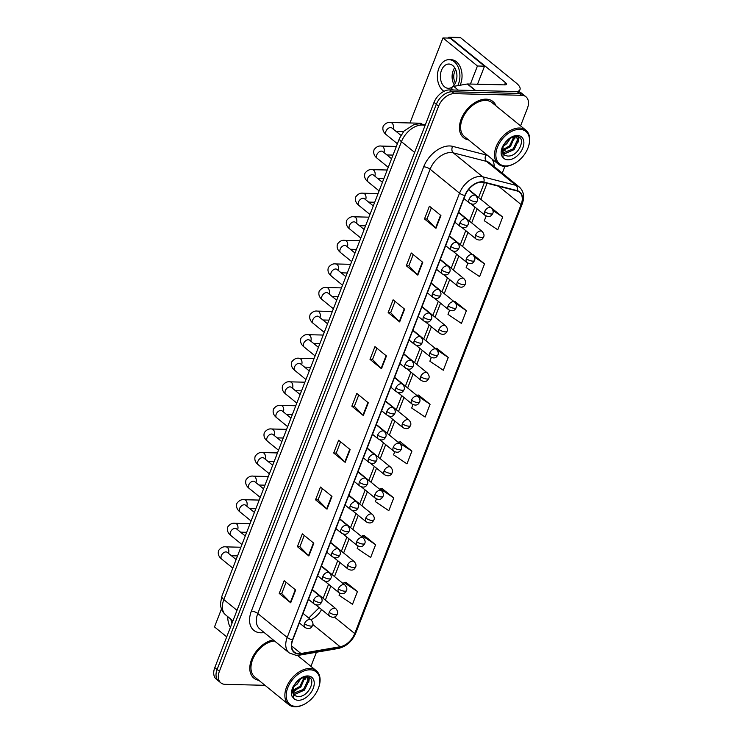 <?xml version="1.0" encoding="UTF-8"?>
<svg xmlns="http://www.w3.org/2000/svg" width="744" height="744" viewBox="0 0 744 744"><rect width="100%" height="100%" fill="white"/><g stroke="black" fill="none" stroke-linecap="round" stroke-linejoin="round"><path stroke-width="1.12" d="M496.081 105.946A23.315 15.075 129.1 0 0 492.928 101.5A23.315 15.075 129.1 0 0 486.139 99.157A23.315 15.075 129.1 0 0 463.447 114.483A23.315 15.075 129.1 0 0 463.503 137.659A23.315 15.075 129.1 0 0 468.488 139.844A23.315 15.075 129.1 0 1 463.503 137.659A23.315 15.075 129.1 0 1 463.447 114.483A23.315 15.075 129.1 0 1 486.139 99.157A23.315 15.075 129.1 0 1 492.928 101.5A23.315 15.075 129.1 0 1 496.081 105.946M298.883 653.669A15.54 10.053 -50.9 0 1 294.354 652.107A15.54 10.053 -50.9 0 1 292.801 639.775L465.13 195.477A15.54 10.053 -50.9 0 1 483.674 182.392L516.922 190.929A15.54 10.053 -50.9 0 1 519.563 192.24A15.54 10.053 -50.9 0 1 521.116 204.572L354.721 633.562A15.54 10.053 -50.9 0 1 340.129 646.741L300.939 653.511A15.54 10.053 -50.9 0 1 298.883 653.669M298.753 654.013A15.931 10.304 129.1 0 0 300.855 653.846L340.045 647.075A15.931 10.304 129.1 0 0 355 633.572L521.395 204.581A15.931 10.304 129.1 0 0 517.108 190.603L483.851 182.057A15.931 10.304 129.1 0 0 464.851 195.477L292.522 639.766A15.931 10.304 129.1 0 0 298.753 654.013M520.577 125.885L527.394 108.326A14.573 9.421 129.1 0 0 525.934 96.767L521.339 93.028A14.573 9.421 129.1 0 0 517.089 91.559L449.627 89.912L451.924 91.782A14.573 9.421 129.1 0 0 436.319 104.29L217.108 669.442A14.573 9.421 129.1 0 0 218.559 681.002A14.573 9.421 129.1 0 1 217.108 669.442L436.319 104.29A14.573 9.421 129.1 0 1 451.924 91.782L519.396 93.428L451.924 91.782L454.221 93.651A14.573 9.421 129.1 0 0 438.616 106.16L219.406 671.311A14.573 9.421 129.1 0 0 220.856 682.871A14.573 9.421 129.1 0 0 225.107 684.341L264.994 685.317M523.636 94.897A14.573 9.421 129.1 0 0 519.396 93.428A14.573 9.421 129.1 0 1 523.636 94.897M440.922 215.528L429.428 206.181L424.48 218.941L435.965 228.296L440.922 215.528M431.371 207.753L426.982 219.052L435.612 227.971A3.887 1.33 21.2 0 0 435.965 228.296M427 219.006L424.48 218.941M422.759 262.344L411.274 252.988L406.317 265.757L417.812 275.113L422.759 262.344M413.208 254.569L408.828 265.859L417.458 274.787A3.887 1.33 21.2 0 0 417.812 275.113M408.847 265.822L406.317 265.757M404.606 309.151L393.12 299.804L388.163 312.573L399.658 321.919L404.606 309.151M395.055 301.376L390.674 312.675L399.296 321.594A3.887 1.33 21.2 0 0 399.658 321.919M390.684 312.629L388.163 312.573M386.452 355.967L374.957 346.611L370.01 359.38L381.495 368.736L386.452 355.967M376.892 348.192L372.512 359.492L381.142 368.41A3.887 1.33 21.2 0 0 381.495 368.736M372.53 359.445L370.01 359.38M295.666 590.029L284.171 580.673L279.223 593.442L290.709 602.798L295.666 590.029M286.105 582.254L281.725 593.554L290.355 602.473A3.887 1.33 21.2 0 0 290.709 602.798M281.743 593.507L279.223 593.442M313.819 543.222L302.324 533.866L297.377 546.635L308.862 555.982L313.819 543.222M304.268 535.438L299.879 546.738L308.509 555.666A3.887 1.33 21.2 0 0 308.862 555.982M299.897 546.691L297.377 546.635M331.973 496.406L320.487 487.05L315.53 499.819L327.025 509.175L331.973 496.406M322.422 488.631L318.041 499.931L326.672 508.849A3.887 1.33 21.2 0 0 327.025 509.175M318.06 499.884L315.53 499.819M350.136 449.59L338.641 440.243L333.693 453.003L345.179 462.359L350.136 449.59M340.575 441.815L336.195 453.115L344.825 462.033A3.887 1.33 21.2 0 0 345.179 462.359M336.214 453.068L333.693 453.003M368.289 402.783L356.804 393.427L351.847 406.196L363.342 415.552L368.289 402.783M358.738 395.008L354.358 406.298L362.979 415.226A3.887 1.33 21.2 0 0 363.342 415.552M354.377 406.252L351.847 406.196M273.215 639.905A23.315 15.075 129.1 0 0 252.802 656.812A23.315 15.075 129.1 0 0 253.862 678.137A23.315 15.075 129.1 0 0 258.847 680.323A23.315 15.075 129.1 0 1 253.862 678.137A23.315 15.075 129.1 0 1 252.802 656.812A23.315 15.075 129.1 0 1 273.215 639.905M310.946 666.364L316.423 652.237M502.246 173.147L504.888 166.331M525.934 96.767A14.573 9.421 129.1 0 0 521.693 95.297L454.221 93.651M449.581 310.332L448.009 314.387L461.438 323.435L466.395 310.667L454.863 301.422M467.864 263.181L466.163 267.58L479.601 276.619L484.549 263.85L473.017 254.606M486.158 216.03L484.316 220.763L497.755 229.803L502.712 217.034L491.189 207.771M394.711 451.794L393.529 454.826L406.968 463.865L411.925 451.106L400.393 441.862M376.418 498.945L375.376 501.642L388.814 510.682L393.762 497.913L382.23 488.669M358.134 546.105L357.213 548.458L370.652 557.498L375.608 544.729L364.076 535.485M339.841 593.256L339.059 595.265L352.498 604.305L357.446 591.536L345.913 582.301M431.288 357.492L429.846 361.203L443.284 370.242L448.241 357.473L436.7 348.229M412.994 404.643L411.692 408.019L425.131 417.059L430.079 404.29L418.547 395.045M430.079 404.29L416.64 395.259L418.705 395.027M411.925 451.106L398.347 442.41M398.486 442.066L400.542 441.843M393.762 497.913L380.324 488.873L380.063 489.561M380.324 488.873L382.388 488.65M375.608 544.729L362.17 535.689L361.77 536.712M362.17 535.689L364.235 535.466M357.446 591.536L344.016 582.496L343.477 583.873M344.016 582.496L346.072 582.282M435.277 348.387L436.858 348.22M448.241 357.473L437.1 349.987M453.924 301.525L455.021 301.404M466.395 310.667L455.933 303.626M472.561 254.653L473.175 254.588M484.549 263.85L474.505 257.099M502.712 217.034L492.965 210.487M449.627 89.912A14.573 9.421 129.1 0 0 434.022 102.421L214.811 667.573A14.573 9.421 129.1 0 0 216.262 679.133L220.856 682.871M453.366 90.005L451.413 88.415L450.817 89.94M517.154 91.559A19.428 6.631 21.2 0 0 520 89.568A19.428 6.631 21.2 0 0 516.094 82.891L460.648 37.758L449.999 37.498L505.436 82.63A4.855 1.655 -158.8 0 1 506.413 84.295A4.855 1.655 -158.8 0 1 504.758 84.881L467.632 83.979L475.704 90.545M449.999 37.498A2.427 1.655 -88.6 0 0 449.237 37.2L459.885 37.46A2.427 1.655 91.4 0 1 460.648 37.758M449.237 37.2A2.427 1.655 -88.6 0 0 447.925 38.056M451.413 88.415A2.427 1.572 -50.9 0 1 453.691 86.35L467.306 83.998A2.427 1.572 -50.9 0 1 467.632 83.979M274.499 640.956A21.855 14.136 129.1 0 0 254.243 656.134A21.855 14.136 129.1 0 0 254.783 677.003L288.681 704.596A21.855 14.136 129.1 0 0 295.052 706.8A21.855 14.136 129.1 0 0 304.463 704.196L304.947 703.926A20.888 13.504 129.1 0 0 318.916 686.768A20.888 13.504 129.1 0 0 310.146 669.814A20.888 13.504 129.1 0 0 287.779 687.744A20.888 13.504 129.1 0 0 295.954 706.419A20.888 13.504 129.1 0 0 304.947 703.926M318.916 686.768L319.083 686.238A21.855 14.136 129.1 0 0 316.274 670.697A21.855 14.136 129.1 0 0 309.904 668.503A21.855 14.136 129.1 0 0 288.635 682.862A21.855 14.136 129.1 0 0 288.681 704.596M293.368 693.724L294.392 695.231A10.983 7.105 129.1 0 0 295.359 695.826L297.758 696.486C309.058 697.76 317.502 676.984 307.049 677.031C302.771 676.984 298.716 679.337 294.875 684.08L292.969 686.935C291.453 690.404 291.118 693.482 291.964 696.17L293.368 697.956L293.434 686.768M300.781 678.761L297.163 684.164L293.368 686.972M298.865 680.053L293.964 685.326M305.068 677.124L300.808 687.131L292.866 691.25M304.24 677.3L299.897 686.386L292.848 690.376M306.695 677.003L308.797 680.974L304.454 690.106L295.033 694.245L293.462 693.947M306.761 677.049L307.886 680.23L303.543 689.363L293.266 693.389M295.359 695.826L294.354 695.194M293.796 694.691L291.974 689.735M309.42 677.756L308.704 682.406M305.654 677.049L305.059 679.439M295.777 690.506L292.922 691.818M308.974 677.514L308.732 680.258M528.556 146.289L528.724 145.759A21.855 14.136 129.1 0 0 525.906 130.228L492.017 102.635A21.855 14.136 129.1 0 0 485.646 100.431A21.855 14.136 129.1 0 0 464.377 114.799A21.855 14.136 129.1 0 0 464.414 136.533L498.313 164.126A21.855 14.136 129.1 0 0 504.683 166.331A21.855 14.136 129.1 0 0 514.095 163.727L514.588 163.457A20.888 13.504 129.1 0 0 528.556 146.289A20.888 13.504 129.1 0 0 519.786 129.344A20.888 13.504 129.1 0 0 497.42 147.275A20.888 13.504 129.1 0 0 505.585 165.94A20.888 13.504 129.1 0 0 514.588 163.457M525.906 130.228A21.855 14.136 129.1 0 0 519.535 128.024A21.855 14.136 129.1 0 0 498.266 142.392A21.855 14.136 129.1 0 0 498.313 164.126M503.009 153.245L504.032 154.752A10.983 7.105 129.1 0 0 504.99 155.357L507.389 156.008C518.689 157.291 527.133 136.515 516.689 136.552C512.411 136.515 508.347 138.868 504.506 143.611L502.609 146.466C501.084 149.925 500.749 153.004 501.596 155.701L503 157.486L503.065 146.298M510.412 138.291L506.794 143.685L503.009 146.494M508.505 139.584L503.604 144.847M514.699 136.654L510.449 146.661L502.507 150.781M513.871 136.831L509.528 145.917L502.479 149.897M516.336 136.533L518.429 140.504L514.095 149.628L504.665 153.775L503.093 153.469M516.401 136.571L517.517 139.76L513.183 148.884L502.898 152.92M504.99 155.357L503.995 154.724M503.428 154.213L501.614 149.256M519.052 137.287L518.345 141.937M515.294 136.571L514.69 138.97M505.418 150.037L502.563 151.339M518.605 137.045L518.373 139.788M221.47 608.973L214.505 626.932L226.715 636.864M470.431 84.044L477.434 66.002L442.959 37.935L409.981 122.965M421.922 124.127A4.371 2.985 -88.6 0 0 420.165 123.216A4.371 2.985 -88.6 0 0 418.602 123.811M477.536 84.221L484.53 66.17L450.064 38.111L442.959 37.935M477.434 66.002L484.53 66.17M230.891 619.175A12.146 8.277 -88.6 0 0 231.988 623.267M227.757 616.627A16.517 11.262 -88.6 0 0 230.37 627.462M441.471 70.327A12.146 8.277 -88.6 0 0 448.362 88.313A12.146 8.277 -88.6 0 0 455.839 82.017A12.146 8.277 -88.6 0 0 448.948 64.04A12.146 8.277 -88.6 0 0 441.471 70.327M454.724 67.741A12.146 8.277 -88.6 0 0 453.189 70.615A12.146 8.277 -88.6 0 0 454.305 84.89M455.728 69.666A9.709 6.622 -88.6 0 0 454.631 71.787A9.709 6.622 -88.6 0 0 455.402 83.021M460.099 85.244A16.517 11.262 -88.6 0 0 460.555 84.174A16.517 11.262 -88.6 0 0 451.19 59.715L449.06 59.669A16.517 11.262 -88.6 0 0 438.886 68.225A16.517 11.262 -88.6 0 0 443.973 91.317M457.755 85.653A16.517 11.262 -88.6 0 0 458.425 84.128A16.517 11.262 -88.6 0 0 449.06 59.669M498.201 68.327A12.629 8.612 -88.6 0 0 497.624 67.546L496.946 67.304M494.658 65.444L494.072 64.97M494.751 65.202A12.629 8.612 -88.6 0 0 494.156 64.96L493.988 64.895M264.167 632.539L264.074 632.558A24.282 15.708 -50.9 0 1 251.37 611.094L423.699 166.796A4.855 1.655 -158.8 0 1 430.125 169.223L257.787 613.521A19.428 12.564 129.1 0 0 259.73 628.931L289.146 652.879A19.428 12.564 -50.9 0 1 287.203 637.459A4.855 1.655 21.2 0 0 292.522 639.766M423.699 166.796A24.282 15.708 -50.9 0 1 449.702 145.954A24.282 15.708 -50.9 0 1 452.659 146.354L485.916 154.892A24.282 15.708 -50.9 0 1 487.766 155.533M450.929 152.548A19.428 12.564 129.1 0 0 430.125 169.223L459.532 193.17A19.428 12.564 -50.9 0 1 482.707 176.812L515.964 185.349A19.428 12.564 -50.9 0 1 519.256 186.986L489.84 163.038A19.428 12.564 129.1 0 0 486.548 161.402L453.291 152.864A19.428 12.564 129.1 0 0 450.929 152.548M289.146 652.879L296.335 655.427L299.209 655.213A4.855 2.976 -99.8 0 0 300.855 653.846M299.209 655.213L338.399 648.442C346.323 646.536 352.117 641.402 355.781 633.051A4.855 1.655 -158.8 0 1 355 633.572M521.395 204.581A4.855 1.655 21.2 0 0 522.176 204.07C524.762 196.872 523.785 191.18 519.256 186.986M517.108 190.603A4.855 3.553 -75.6 0 0 515.964 185.349L486.548 161.402A4.855 3.553 104.4 0 1 485.916 154.892M338.399 648.442A4.855 2.976 -99.8 0 0 340.045 647.075M483.851 182.057A4.855 3.553 -75.6 0 0 482.707 176.812L453.291 152.864A4.855 3.553 104.4 0 1 452.659 146.354M464.851 195.477A4.855 1.655 -158.8 0 1 459.532 193.17L287.203 637.459L257.787 613.521A4.855 1.655 -158.8 0 0 251.37 611.094M491.868 158.872A24.282 15.708 -50.9 0 1 494.276 166.656M438.616 106.16L434.022 102.421M219.406 671.311L214.811 667.573M521.693 95.297L517.089 91.559M521.116 204.572L498.564 186.223M300.939 653.511L291.639 645.95M340.129 646.741L312.843 624.532M310.797 619.724A15.54 10.053 129.1 0 0 321.548 609.559M354.721 633.562L334.409 617.027M325.351 600.138L330.81 586.077M334.502 576.554L339.952 562.501M343.644 552.978L349.094 538.926M352.786 529.403L358.245 515.35M361.937 505.827L367.387 491.775M371.079 482.251L376.529 468.19M380.221 458.676L385.671 444.614M389.363 435.101L394.822 421.039M398.514 411.525L403.964 397.463M407.656 387.95L413.106 373.888M416.798 364.365L422.257 350.312M425.949 340.789L431.399 326.737M435.091 317.214L440.541 303.161M444.233 293.638L449.692 279.577M453.384 270.063L458.834 256.001M462.526 246.487L467.976 232.426M471.668 222.912L477.127 208.85M480.819 199.336L487.05 183.266M367.927 402.485L362.979 415.226M349.764 449.292L344.825 462.033M331.61 496.109L326.672 508.849M313.457 542.925L308.509 555.666M295.294 589.732L290.355 602.473M386.08 355.669L381.142 368.41M404.243 308.853L399.296 321.594M422.397 262.046L417.458 274.787M440.55 215.23L435.612 227.971M425.084 125.448L424.619 125.327A19.428 12.564 129.1 0 0 422.257 125.011A19.428 12.564 129.1 0 0 401.444 141.685L223.832 599.599A19.428 12.564 129.1 0 0 225.776 615.018C223.079 612.749 221.405 609.857 220.754 606.332L220.494 603.365L221.879 596.26L399.491 138.347A9.709 3.32 -158.8 0 0 401.444 141.685L414.622 152.418M237.011 610.331L223.832 599.599A9.709 3.32 -158.8 0 1 221.879 596.26M425.01 125.643L424.619 125.327A9.709 7.096 -75.6 0 0 422.555 124.276L425.27 124.973M304.491 623.658A4.855 3.143 129.1 0 0 304.984 627.508C310.713 630.503 312.089 626.16 312.573 625.499A4.855 1.655 -158.8 0 1 310.918 626.085A4.855 1.655 21.2 0 1 304.491 623.658A4.855 3.143 129.1 0 1 309.699 619.492A4.855 3.143 129.1 0 1 311.113 619.975C312.908 622.096 313.391 623.937 312.573 625.499M226.743 552.048L227.273 552.355A4.371 2.827 129.1 0 0 225.999 551.918A4.371 2.827 129.1 0 0 221.414 555.424A4.371 2.827 129.1 0 0 221.758 559.135C218.662 556.707 217.62 553.824 218.634 550.486C220.801 547.612 223.247 546.412 225.981 546.877A4.371 2.985 91.4 0 1 228.464 553.322M329.239 612.359A4.855 3.143 129.1 0 0 329.722 616.218C335.451 619.203 336.837 614.86 337.32 614.209A4.855 1.655 -158.8 0 1 335.665 614.786A4.855 1.655 21.2 0 1 329.239 612.359A4.855 3.143 129.1 0 1 334.437 608.192A4.855 3.143 129.1 0 1 335.851 608.685C337.646 610.805 338.139 612.638 337.32 614.209M313.643 600.082A4.855 3.143 129.1 0 0 314.126 603.933C319.855 606.927 321.231 602.584 321.724 601.924A4.855 1.655 -158.8 0 1 320.069 602.51A4.855 1.655 21.2 0 1 313.643 600.082A4.855 3.143 129.1 0 1 318.841 595.916A4.855 3.143 129.1 0 1 320.255 596.4C322.05 598.52 322.533 600.361 321.724 601.924M235.885 528.473L236.415 528.779A4.371 2.827 129.1 0 0 235.141 528.342A4.371 2.827 129.1 0 0 230.566 531.848A4.371 2.827 129.1 0 0 230.9 535.559C227.813 533.132 226.771 530.249 227.776 526.91C229.943 524.036 232.398 522.837 235.123 523.292A4.371 2.985 91.4 0 1 237.606 529.747M322.784 576.507A4.855 3.143 129.1 0 0 323.268 580.357C328.997 583.343 330.382 579.009 330.866 578.348A4.855 1.655 -158.8 0 1 329.211 578.925A4.855 1.655 21.2 0 1 322.784 576.507A4.855 3.143 129.1 0 1 327.983 572.331A4.855 3.143 129.1 0 1 329.406 572.824C331.192 574.945 331.685 576.786 330.866 578.348M245.027 504.897L245.567 505.204A4.371 2.827 129.1 0 0 244.292 504.767A4.371 2.827 129.1 0 0 239.708 508.273A4.371 2.827 129.1 0 0 240.042 511.984C236.955 509.556 235.913 506.673 236.918 503.335C239.084 500.461 241.54 499.252 244.264 499.717A4.371 2.985 91.4 0 1 246.757 506.171M331.926 552.932A4.855 3.143 129.1 0 0 332.419 556.782C338.148 559.767 339.524 555.424 340.008 554.773A4.855 1.655 -158.8 0 1 338.353 555.35A4.855 1.655 21.2 0 1 331.926 552.932A4.855 3.143 129.1 0 1 337.134 548.756A4.855 3.143 129.1 0 1 338.548 549.249C340.343 551.369 340.826 553.211 340.008 554.773M254.169 481.321L254.708 481.628A4.371 2.827 129.1 0 0 253.434 481.182A4.371 2.827 129.1 0 0 248.849 484.697A4.371 2.827 129.1 0 0 249.184 488.408C246.097 485.981 245.055 483.098 246.059 479.759C248.236 476.885 250.682 475.676 253.416 476.141A4.371 2.985 91.4 0 1 255.899 482.596M341.078 529.356A4.855 3.143 129.1 0 0 341.561 533.206C347.29 536.192 348.666 531.848 349.15 531.197A4.855 1.655 -158.8 0 1 347.495 531.774A4.855 1.655 21.2 0 1 341.078 529.356A4.855 3.143 129.1 0 1 346.276 525.18A4.855 3.143 129.1 0 1 347.69 525.673C349.485 527.794 349.968 529.635 349.15 531.197M263.32 457.746L263.85 458.053A4.371 2.827 129.1 0 0 262.576 457.607A4.371 2.827 129.1 0 0 258.001 461.122A4.371 2.827 129.1 0 0 258.335 464.833C255.239 462.396 254.197 459.513 255.211 456.184C257.377 453.31 259.823 452.101 262.558 452.566A4.371 2.985 91.4 0 1 265.041 459.02M338.381 588.783A4.855 3.143 129.1 0 0 338.864 592.643C344.602 595.628 345.979 591.285 346.462 590.624A4.855 1.655 -158.8 0 1 344.807 591.21A4.855 1.655 21.2 0 1 338.381 588.783A4.855 3.143 129.1 0 1 343.589 584.617A4.855 3.143 129.1 0 1 345.002 585.11C346.797 587.221 347.281 589.062 346.462 590.624M347.532 565.207A4.855 3.143 129.1 0 0 348.015 569.058C353.744 572.052 355.121 567.709 355.604 567.049A4.855 1.655 -158.8 0 1 353.949 567.635A4.855 1.655 21.2 0 1 347.532 565.207A4.855 3.143 129.1 0 1 352.73 561.041A4.855 3.143 129.1 0 1 354.144 561.525C355.939 563.645 356.423 565.486 355.604 567.049M356.674 541.632A4.855 3.143 129.1 0 0 357.157 545.482C362.886 548.477 364.272 544.134 364.755 543.473A4.855 1.655 -158.8 0 1 363.1 544.059A4.855 1.655 21.2 0 1 356.674 541.632A4.855 3.143 129.1 0 1 361.872 537.466A4.855 3.143 129.1 0 1 363.286 537.949C365.081 540.07 365.574 541.911 364.755 543.473M505.436 82.63L504.562 84.872M475.342 90.535L467.306 83.998M453.691 86.35L458.323 90.126M293.368 697.956A13.894 8.984 129.1 0 0 298.325 700.29A13.894 8.984 129.1 0 0 313.205 688.367A13.894 8.984 129.1 0 0 307.774 675.943A13.894 8.984 129.1 0 0 294.875 684.08M293.489 686.061A10.983 7.105 129.1 0 0 293.741 694.571M503 157.486A13.894 8.984 129.1 0 0 507.966 159.821A13.894 8.984 129.1 0 0 522.846 147.889A13.894 8.984 129.1 0 0 517.406 135.473A13.894 8.984 129.1 0 0 504.506 143.611M503.121 145.582A10.983 7.105 129.1 0 0 503.372 154.101M350.219 505.771A4.855 3.143 129.1 0 0 350.703 509.631C356.432 512.616 357.817 508.273 358.301 507.622A4.855 1.655 -158.8 0 1 356.646 508.199A4.855 1.655 21.2 0 1 350.219 505.771A4.855 3.143 129.1 0 1 355.418 501.605A4.855 3.143 129.1 0 1 356.841 502.098C358.627 504.218 359.12 506.05 358.301 507.622M272.462 434.171L272.992 434.477A4.371 2.827 129.1 0 0 271.727 434.031A4.371 2.827 129.1 0 0 267.143 437.546A4.371 2.827 129.1 0 0 267.477 441.257C264.39 438.821 263.348 435.938 264.353 432.608C266.519 429.734 268.975 428.525 271.7 428.99A4.371 2.985 91.4 0 1 274.192 435.445M359.361 482.196A4.855 3.143 129.1 0 0 359.845 486.055C365.583 489.041 366.959 484.697 367.443 484.037A4.855 1.655 -158.8 0 1 365.788 484.623A4.855 1.655 21.2 0 1 359.361 482.196A4.855 3.143 129.1 0 1 364.569 478.029A4.855 3.143 129.1 0 1 365.983 478.522C367.778 480.633 368.261 482.475 367.443 484.037M281.604 410.595L282.143 410.893A4.371 2.827 129.1 0 0 280.869 410.456A4.371 2.827 129.1 0 0 276.284 413.971A4.371 2.827 129.1 0 0 276.619 417.672C273.532 415.245 272.49 412.362 273.494 409.033C275.671 406.159 278.117 404.95 280.841 405.415A4.371 2.985 91.4 0 1 283.334 411.869M368.513 458.62A4.855 3.143 129.1 0 0 368.996 462.47C374.725 465.465 376.101 461.122 376.585 460.462A4.855 1.655 -158.8 0 1 374.93 461.048A4.855 1.655 21.2 0 1 368.513 458.62A4.855 3.143 129.1 0 1 373.711 454.454A4.855 3.143 129.1 0 1 375.125 454.937C376.92 457.058 377.403 458.899 376.585 460.462M290.755 387.019L291.285 387.317A4.371 2.827 129.1 0 0 290.011 386.88A4.371 2.827 129.1 0 0 285.426 390.395A4.371 2.827 129.1 0 0 285.77 394.097C282.673 391.67 281.632 388.787 282.646 385.448C284.812 382.574 287.258 381.374 289.993 381.839A4.371 2.985 91.4 0 1 292.476 388.294M365.816 518.057A4.855 3.143 129.1 0 0 366.299 521.907C372.037 524.901 373.414 520.558 373.897 519.898A4.855 1.655 -158.8 0 1 372.242 520.484A4.855 1.655 21.2 0 1 365.816 518.057A4.855 3.143 129.1 0 1 371.024 513.89A4.855 3.143 129.1 0 1 372.437 514.374C374.223 516.494 374.716 518.336 373.897 519.898M374.957 494.481A4.855 3.143 129.1 0 0 375.45 498.331C381.179 501.316 382.556 496.983 383.039 496.322A4.855 1.655 -158.8 0 1 381.384 496.908A4.855 1.655 21.2 0 1 374.957 494.481A4.855 3.143 129.1 0 1 380.165 490.305A4.855 3.143 129.1 0 1 381.579 490.798C383.374 492.919 383.858 494.76 383.039 496.322M384.109 470.906A4.855 3.143 129.1 0 0 384.592 474.756C390.321 477.741 391.697 473.398 392.19 472.747A4.855 1.655 -158.8 0 1 390.535 473.324A4.855 1.655 21.2 0 1 384.109 470.906A4.855 3.143 129.1 0 1 389.307 466.73A4.855 3.143 129.1 0 1 390.721 467.223C392.516 469.343 392.999 471.185 392.19 472.747M377.654 435.045A4.855 3.143 129.1 0 0 378.138 438.895C383.867 441.889 385.252 437.546 385.736 436.886A4.855 1.655 -158.8 0 1 384.081 437.472A4.855 1.655 21.2 0 1 377.654 435.045A4.855 3.143 129.1 0 1 382.853 430.878A4.855 3.143 129.1 0 1 384.267 431.362C386.062 433.482 386.555 435.324 385.736 436.886M299.897 363.444L300.427 363.742A4.371 2.827 129.1 0 0 299.153 363.305A4.371 2.827 129.1 0 0 294.578 366.811A4.371 2.827 129.1 0 0 294.912 370.521C291.825 368.094 290.783 365.211 291.788 361.872C293.954 358.999 296.41 357.799 299.135 358.264A4.371 2.985 91.4 0 1 301.618 364.709M386.796 411.469A4.855 3.143 129.1 0 0 387.28 415.319C393.018 418.314 394.394 413.971 394.878 413.311A4.855 1.655 -158.8 0 1 393.223 413.897A4.855 1.655 21.2 0 1 386.796 411.469A4.855 3.143 129.1 0 1 392.004 407.303A4.855 3.143 129.1 0 1 393.418 407.786C395.213 409.907 395.696 411.748 394.878 413.311M309.039 339.859L309.578 340.166A4.371 2.827 129.1 0 0 308.304 339.729A4.371 2.827 129.1 0 0 303.719 343.235A4.371 2.827 129.1 0 0 304.054 346.946C300.967 344.519 299.925 341.636 300.929 338.297C303.106 335.423 305.552 334.223 308.276 334.688A4.371 2.985 91.4 0 1 310.769 341.133M395.948 387.894A4.855 3.143 129.1 0 0 396.431 391.744C402.16 394.738 403.536 390.395 404.02 389.735A4.855 1.655 -158.8 0 1 402.365 390.321A4.855 1.655 21.2 0 1 395.948 387.894A4.855 3.143 129.1 0 1 401.146 383.727A4.855 3.143 129.1 0 1 402.56 384.211C404.355 386.331 404.838 388.173 404.02 389.735M318.19 316.284L318.72 316.591A4.371 2.827 129.1 0 0 317.446 316.154A4.371 2.827 129.1 0 0 312.861 319.66A4.371 2.827 129.1 0 0 313.205 323.37C310.108 320.943 309.067 318.06 310.081 314.721C312.248 311.848 314.693 310.648 317.428 311.104A4.371 2.985 91.4 0 1 319.911 317.558M405.089 364.318A4.855 3.143 129.1 0 0 405.573 368.168C411.302 371.154 412.688 366.811 413.171 366.16A4.855 1.655 -158.8 0 1 411.516 366.736A4.855 1.655 21.2 0 1 405.089 364.318A4.855 3.143 129.1 0 1 410.288 360.143A4.855 3.143 129.1 0 1 411.702 360.635C413.497 362.756 413.99 364.597 413.171 366.16M327.332 292.708L327.862 293.015A4.371 2.827 129.1 0 0 326.588 292.578A4.371 2.827 129.1 0 0 322.012 296.084A4.371 2.827 129.1 0 0 322.347 299.795C319.26 297.368 318.218 294.484 319.223 291.146C321.389 288.272 323.845 287.063 326.57 287.528A4.371 2.985 91.4 0 1 329.053 293.982M414.231 340.743A4.855 3.143 129.1 0 0 414.715 344.593C420.453 347.578 421.829 343.235 422.313 342.584A4.855 1.655 -158.8 0 1 420.658 343.161A4.855 1.655 21.2 0 1 414.231 340.743A4.855 3.143 129.1 0 1 419.43 336.567A4.855 3.143 129.1 0 1 420.853 337.06C422.639 339.18 423.131 341.022 422.313 342.584M336.474 269.133L337.013 269.44A4.371 2.827 129.1 0 0 335.739 268.993A4.371 2.827 129.1 0 0 331.154 272.509A4.371 2.827 129.1 0 0 331.489 276.219C328.402 273.792 327.36 270.909 328.364 267.57C330.541 264.697 332.987 263.488 335.711 263.953A4.371 2.985 91.4 0 1 338.204 270.407M393.251 447.33A4.855 3.143 129.1 0 0 393.734 451.18C399.463 454.166 400.849 449.822 401.332 449.171A4.855 1.655 -158.8 0 1 399.677 449.748A4.855 1.655 21.2 0 1 393.251 447.33A4.855 3.143 129.1 0 1 398.449 443.154A4.855 3.143 129.1 0 1 399.872 443.647C401.658 445.768 402.151 447.609 401.332 449.171M402.392 423.745A4.855 3.143 129.1 0 0 402.885 427.605C408.614 430.59 409.991 426.247 410.474 425.596A4.855 1.655 -158.8 0 1 408.819 426.173A4.855 1.655 21.2 0 1 402.392 423.745A4.855 3.143 129.1 0 1 407.6 419.579A4.855 3.143 129.1 0 1 409.014 420.072C410.809 422.192 411.293 424.034 410.474 425.596M411.544 400.17A4.855 3.143 129.1 0 0 412.027 404.029C417.756 407.014 419.132 402.671 419.616 402.011A4.855 1.655 -158.8 0 1 417.961 402.597A4.855 1.655 21.2 0 1 411.544 400.17A4.855 3.143 129.1 0 1 416.742 396.003A4.855 3.143 129.1 0 1 418.156 396.496C419.951 398.607 420.434 400.449 419.616 402.011M420.686 376.594A4.855 3.143 129.1 0 0 421.169 380.454C426.898 383.439 428.284 379.096 428.767 378.436A4.855 1.655 -158.8 0 1 427.112 379.022A4.855 1.655 21.2 0 1 420.686 376.594A4.855 3.143 129.1 0 1 425.884 372.428A4.855 3.143 129.1 0 1 427.307 372.921C429.093 375.032 429.586 376.873 428.767 378.436M429.827 353.019A4.855 3.143 129.1 0 0 430.311 356.869C436.049 359.863 437.426 355.52 437.909 354.86A4.855 1.655 -158.8 0 1 436.254 355.446A4.855 1.655 21.2 0 1 429.827 353.019A4.855 3.143 129.1 0 1 435.035 348.852A4.855 3.143 129.1 0 1 436.449 349.336C438.244 351.456 438.728 353.298 437.909 354.86M423.373 317.158A4.855 3.143 129.1 0 0 423.866 321.017C429.595 324.003 430.971 319.66 431.455 319.009A4.855 1.655 -158.8 0 1 429.8 319.585A4.855 1.655 21.2 0 1 423.373 317.158A4.855 3.143 129.1 0 1 428.581 312.992A4.855 3.143 129.1 0 1 429.995 313.484C431.79 315.605 432.273 317.446 431.455 319.009M345.625 245.557L346.155 245.864A4.371 2.827 129.1 0 0 344.881 245.418A4.371 2.827 129.1 0 0 340.296 248.933A4.371 2.827 129.1 0 0 340.64 252.644C337.543 250.207 336.502 247.324 337.506 243.995C339.683 241.121 342.128 239.912 344.863 240.377A4.371 2.985 91.4 0 1 347.346 246.831M432.524 293.582A4.855 3.143 129.1 0 0 433.008 297.442C438.737 300.427 440.113 296.084 440.597 295.433A4.855 1.655 -158.8 0 1 438.941 296.01A4.855 1.655 21.2 0 1 432.524 293.582A4.855 3.143 129.1 0 1 437.723 289.416A4.855 3.143 129.1 0 1 439.137 289.909C440.932 292.029 441.415 293.861 440.597 295.433M354.767 221.982L355.297 222.289A4.371 2.827 129.1 0 0 354.023 221.842A4.371 2.827 129.1 0 0 349.447 225.358A4.371 2.827 129.1 0 0 349.782 229.068C346.685 226.632 345.644 223.749 346.658 220.419C348.824 217.546 351.27 216.337 354.005 216.802A4.371 2.985 91.4 0 1 356.488 223.256M441.666 270.007A4.855 3.143 129.1 0 0 442.15 273.866C447.879 276.852 449.264 272.509 449.748 271.848A4.855 1.655 -158.8 0 1 448.093 272.434A4.855 1.655 21.2 0 1 441.666 270.007A4.855 3.143 129.1 0 1 446.865 265.841A4.855 3.143 129.1 0 1 448.288 266.333C450.074 268.445 450.566 270.286 449.748 271.848M363.909 198.406L364.448 198.704A4.371 2.827 129.1 0 0 363.174 198.267A4.371 2.827 129.1 0 0 358.589 201.782A4.371 2.827 129.1 0 0 358.924 205.483C355.837 203.056 354.795 200.173 355.799 196.835C357.966 193.97 360.422 192.761 363.146 193.226A4.371 2.985 91.4 0 1 365.639 199.68M450.808 246.431A4.855 3.143 129.1 0 0 451.301 250.282C457.03 253.276 458.406 248.933 458.89 248.273A4.855 1.655 -158.8 0 1 457.235 248.859A4.855 1.655 21.2 0 1 450.808 246.431A4.855 3.143 129.1 0 1 456.016 242.265A4.855 3.143 129.1 0 1 457.43 242.749C459.225 244.869 459.708 246.71 458.89 248.273M373.051 174.831L373.59 175.128A4.371 2.827 129.1 0 0 372.316 174.691A4.371 2.827 129.1 0 0 367.731 178.207A4.371 2.827 129.1 0 0 368.066 181.908C364.978 179.481 363.937 176.598 364.941 173.259C367.118 170.385 369.563 169.186 372.298 169.651A4.371 2.985 91.4 0 1 374.781 176.105M459.959 222.856A4.855 3.143 129.1 0 0 460.443 226.706C466.172 229.701 467.548 225.358 468.032 224.697A4.855 1.655 -158.8 0 1 466.376 225.283A4.855 1.655 21.2 0 1 459.959 222.856A4.855 3.143 129.1 0 1 465.158 218.69A4.855 3.143 129.1 0 1 466.572 219.173C468.367 221.293 468.85 223.135 468.032 224.697M382.202 151.255L382.732 151.553A4.371 2.827 129.1 0 0 381.458 151.116A4.371 2.827 129.1 0 0 376.873 154.622A4.371 2.827 129.1 0 0 377.217 158.333C374.12 155.905 373.079 153.022 374.093 149.684C376.259 146.81 378.705 145.61 381.44 146.075A4.371 2.985 91.4 0 1 383.923 152.52M469.101 199.28A4.855 3.143 129.1 0 0 469.585 203.131C475.314 206.125 476.699 201.782 477.183 201.122A4.855 1.655 -158.8 0 1 475.528 201.708A4.855 1.655 21.2 0 1 469.101 199.28A4.855 3.143 129.1 0 1 474.3 195.114A4.855 3.143 129.1 0 1 475.723 195.598C477.509 197.718 478.001 199.559 477.183 201.122M391.344 127.67L391.874 127.977A4.371 2.827 129.1 0 0 390.6 127.54A4.371 2.827 129.1 0 0 386.024 131.046A4.371 2.827 129.1 0 0 386.359 134.757C383.272 132.33 382.23 129.447 383.234 126.108C385.401 123.234 387.857 122.035 390.581 122.49A4.371 2.985 91.4 0 1 393.074 128.945M438.979 329.443A4.855 3.143 129.1 0 0 439.462 333.293C445.191 336.288 446.567 331.945 447.051 331.285A4.855 1.655 -158.8 0 1 445.396 331.871A4.855 1.655 21.2 0 1 438.979 329.443A4.855 3.143 129.1 0 1 444.177 325.277A4.855 3.143 129.1 0 1 445.591 325.76C447.386 327.881 447.869 329.722 447.051 331.285M448.121 305.868A4.855 3.143 129.1 0 0 448.604 309.718C454.333 312.713 455.719 308.369 456.202 307.709A4.855 1.655 -158.8 0 1 454.547 308.295A4.855 1.655 21.2 0 1 448.121 305.868A4.855 3.143 129.1 0 1 453.319 301.701A4.855 3.143 129.1 0 1 454.733 302.185C456.528 304.305 457.021 306.147 456.202 307.709M457.262 282.292A4.855 3.143 129.1 0 0 457.746 286.142C463.484 289.128 464.861 284.794 465.344 284.134A4.855 1.655 -158.8 0 1 463.689 284.71A4.855 1.655 21.2 0 1 457.262 282.292A4.855 3.143 129.1 0 1 462.47 278.117A4.855 3.143 129.1 0 1 463.884 278.609C465.679 280.73 466.163 282.571 465.344 284.134M466.414 258.717A4.855 3.143 129.1 0 0 466.897 262.567C472.626 265.552 474.002 261.209 474.486 260.558A4.855 1.655 -158.8 0 1 472.831 261.135A4.855 1.655 21.2 0 1 466.414 258.717A4.855 3.143 129.1 0 1 471.612 254.541A4.855 3.143 129.1 0 1 473.026 255.034C474.821 257.154 475.304 258.996 474.486 260.558M475.556 235.141A4.855 3.143 129.1 0 0 476.039 238.991C481.768 241.977 483.154 237.634 483.637 236.983A4.855 1.655 -158.8 0 1 481.982 237.559A4.855 1.655 21.2 0 1 475.556 235.141A4.855 3.143 129.1 0 1 480.754 230.966A4.855 3.143 129.1 0 1 482.168 231.458C483.963 233.579 484.456 235.42 483.637 236.983M484.697 211.556A4.855 3.143 129.1 0 0 485.181 215.416C490.919 218.401 492.296 214.058 492.779 213.407A4.855 1.655 -158.8 0 1 491.124 213.984A4.855 1.655 21.2 0 1 484.697 211.556A4.855 3.143 129.1 0 1 489.896 207.39A4.855 3.143 129.1 0 1 491.319 207.883C493.105 210.003 493.598 211.845 492.779 213.407M355.781 633.051L522.176 204.07M308.751 618.05L319.213 607.662M323.129 598.325L328.588 584.263M332.28 574.749L337.729 560.688M341.422 551.174L346.871 537.112M350.564 527.598L356.023 513.537M359.715 504.023L365.164 489.961M368.857 480.438L374.306 466.386M377.999 456.863L383.458 442.81M387.15 433.287L392.599 419.235M396.292 409.712L401.741 395.659M405.434 386.136L410.883 372.074M414.575 362.561L420.034 348.499M423.727 338.985L429.176 324.923M432.869 315.409L438.318 301.348M442.01 291.834L447.469 277.772M451.162 268.249L456.611 254.197M460.303 244.674L465.753 230.621M469.445 221.098L474.904 207.046M478.597 197.523L484.391 182.578M399.491 138.347L403.955 131.102L414.036 124.518L419.188 123.811L422.555 124.276M225.776 615.018L232.937 620.84M232.798 568.118L221.758 559.135M299.339 622.923L304.984 627.508M225.981 546.877L240.898 547.24M236.118 559.553L227.273 552.355M303.031 613.4L311.113 619.975M231.44 555.749L237.531 555.898M315.679 604.779L329.722 616.218M312.303 589.508L335.851 608.685M241.939 544.543L230.9 535.559M308.49 599.348L314.126 603.933M235.123 523.292L250.04 523.664M245.26 535.978L236.415 528.779M312.182 589.825L320.255 596.4M240.591 532.174L246.683 532.323M251.081 520.967L240.042 511.984M317.632 575.763L323.268 580.357M244.264 499.717L259.182 500.08M254.411 512.402L245.567 505.204M321.324 566.249L329.406 572.824M249.733 508.598L255.824 508.747M260.233 497.392L249.184 488.408M326.774 552.188L332.419 556.782M253.416 476.141L268.333 476.504M263.553 488.827L254.708 481.628M330.466 542.674L338.548 549.249M258.875 485.023L264.966 485.172M269.375 473.816L258.335 464.833M335.916 528.612L341.561 533.206M262.558 452.566L277.475 452.929M272.695 465.251L263.85 458.053M339.608 519.098L347.69 525.673M268.026 461.447L274.118 461.596M324.821 581.204L338.864 592.643M321.445 565.933L345.002 585.11M333.972 557.628L348.015 569.058M330.587 542.357L354.144 561.525M343.114 534.053L357.157 545.482M339.738 518.782L363.286 537.949M520 89.568L519.107 91.865M297.488 655.408L316.274 670.697M278.516 450.241L267.477 441.257M345.067 505.036L350.703 509.631M271.7 428.99L286.617 429.353M281.846 441.676L272.992 434.477M348.759 495.523L356.841 502.098M277.168 437.872L283.259 438.021M287.668 426.665L276.619 417.672M354.209 481.461L359.845 486.055M280.841 405.415L295.768 405.778M290.988 418.1L282.143 410.893M357.901 471.938L365.983 478.522M286.31 414.287L292.401 414.436M296.81 403.09L285.77 394.097M363.351 457.886L368.996 462.47M289.993 381.839L304.91 382.202M300.13 394.515L291.285 387.317M367.043 448.362L375.125 454.937M295.461 390.712L301.553 390.86M352.256 510.477L366.299 521.907M348.88 495.197L372.437 514.374M361.407 486.901L375.45 498.331M358.022 471.622L381.579 490.798M370.549 463.326L384.592 474.756M367.173 448.046L390.721 467.223M305.951 379.514L294.912 370.521M372.502 434.31L378.138 438.895M299.135 358.264L314.052 358.627M309.272 370.94L300.427 363.742M376.194 424.787L384.267 431.362M304.603 367.136L310.694 367.285M315.093 355.93L304.054 346.946M381.644 410.735L387.28 415.319M308.276 334.688L323.203 335.051M318.423 347.364L309.578 340.166M385.336 401.211L393.418 407.786M313.745 343.561L319.836 343.709M324.245 332.354L313.205 323.37M390.786 387.15L396.431 391.744M317.428 311.104L332.345 311.476M327.565 323.789L318.72 316.591M394.478 377.636L402.56 384.211M322.887 319.985L328.988 320.134M333.386 308.779L322.347 299.795M399.937 363.574L405.573 368.168M326.57 287.528L341.487 287.891M336.707 300.213L327.862 293.015M403.629 354.06L411.702 360.635M332.038 296.41L338.129 296.558M342.528 285.203L331.489 276.219M409.079 339.999L414.715 344.593M335.711 263.953L350.629 264.315M345.858 276.638L337.013 269.44M412.771 330.485L420.853 337.06M341.18 272.834L347.271 272.983M379.691 439.751L393.734 451.18M376.315 424.471L399.872 443.647M388.842 416.175L402.885 427.605M385.457 400.895L409.014 420.072M397.984 392.59L412.027 404.029M394.599 377.32L418.156 396.496M407.126 369.015L421.169 380.454M403.75 353.744L427.307 372.921M416.268 345.439L430.311 356.869M412.892 330.169L436.449 349.336M351.68 261.628L340.64 252.644M418.221 316.423L423.866 321.017M344.863 240.377L359.78 240.74M355 253.062L346.155 245.864M421.913 306.909L429.995 313.484M350.322 249.259L356.413 249.407M360.821 238.052L349.782 229.068M427.372 292.848L433.008 297.442M354.005 216.802L368.922 217.164M364.142 229.487L355.297 222.289M431.064 283.325L439.137 289.909M359.473 225.683L365.564 225.832M369.963 214.477L358.924 205.483M436.514 269.272L442.15 273.866M363.146 193.226L378.064 193.589M373.293 205.911L364.448 198.704M440.206 259.749L448.288 266.333M368.615 202.098L374.706 202.247M379.115 190.901L368.066 181.908M445.656 245.697L451.301 250.282M372.298 169.651L387.215 170.013M382.435 182.327L373.59 175.128M449.348 236.173L457.43 242.749M377.757 178.523L383.848 178.672M388.256 167.326L377.217 158.333M454.798 222.121L460.443 226.706M381.44 146.075L396.357 146.438M391.577 158.751L382.732 151.553M458.49 212.598L466.572 219.173M386.908 154.947L392.999 155.096M397.398 143.741L386.359 134.757M463.949 198.546L469.585 203.131M390.581 122.49L420.165 123.216M400.923 135.343L391.874 127.977M468.469 189.701L475.723 195.598M396.05 131.372L403.564 131.558M425.419 321.864L439.462 333.293M422.034 306.593L445.591 325.76M434.561 298.288L448.604 309.718M431.185 283.008L454.733 302.185M443.703 274.713L457.746 286.142M440.327 259.433L463.884 278.609M452.854 251.137L466.897 262.567M449.469 235.857L473.026 255.034M461.996 227.562L476.039 238.991M458.62 212.282L482.168 231.458M471.138 203.977L485.181 215.416M468.673 189.45L491.319 207.883"/></g></svg>
